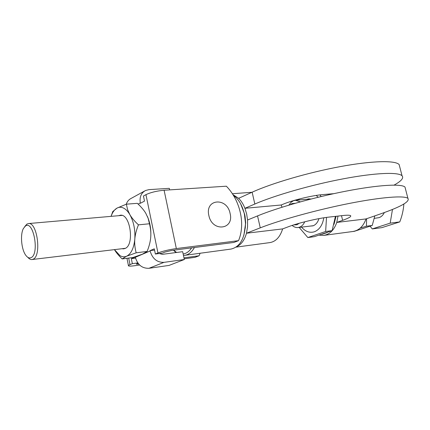<?xml version="1.0" encoding="UTF-8"?>
<svg xmlns="http://www.w3.org/2000/svg" width="430" height="430" viewBox="0 0 430 430"><rect width="100%" height="100%" fill="white"/><g stroke="black" fill="none" stroke-linecap="round" stroke-linejoin="round"><path stroke-width="0.64" d="M111.064 216.36L112.767 211.56L116.998 208.115L126.372 204.169L127.576 209.609L129.849 214.629C127.979 211.447 125.893 209.27 123.593 208.099C121.298 206.98 119.099 206.986 116.998 208.115C114.471 209.555 112.493 212.302 111.069 216.354M114.439 249.626L119.981 255.63C122.227 256.941 124.431 257.14 126.597 256.226L122.163 258.925C118.734 255.651 116.154 252.555 114.439 249.626M118.615 215.699L120.427 215.21C130.333 213.656 134.735 245.084 125.049 248.465L123.587 248.857L121.969 248.717M147.425 216.478C150.161 222.933 151.258 229.905 150.715 237.387C151.097 233.13 150.683 228.588 149.463 223.767L148.108 218.225L145.765 213.242C143.894 210.093 141.078 206.792 137.31 203.336L126.372 204.169M122.163 258.925L132.956 257.516L142.346 254.205L147.114 251.432C149.162 246.325 150.366 241.644 150.715 237.387M129.849 214.629C131.698 217.833 134.563 221.24 138.449 224.847C136.353 230.061 135.138 234.839 134.805 239.171C135.353 229.862 133.703 221.681 129.849 214.629M149.463 223.767L138.449 224.847M147.114 251.432L136.176 252.808L126.597 256.226C131.129 253.92 133.864 248.234 134.805 239.171C134.445 243.514 134.902 248.056 136.176 252.808M27.826 257.333C29.181 258.908 30.552 259.645 31.949 259.548L33.228 259.156C41.699 255.759 37.254 222.047 28.568 223.552L26.907 224.095L24.746 226.583M25.488 225.986C33.475 219.966 39.657 253.904 31.175 257.597C29.433 258.451 27.687 257.747 25.94 255.484C21.43 249.857 20 234.662 23.403 228.497L25.488 225.986M290.164 204.755L291.986 203.573L295.125 203.315M299.221 223.267L296.979 224.756L293.76 224.895M292.153 225.422C293.986 227.018 295.937 227.728 298.001 227.551L299.597 227.18C301.796 226.33 303.499 224.535 304.719 221.794M300.339 201.858L295.442 200.283L293.362 200.762L290.884 202.433L288.922 205.121M384.345 212.549C383.087 215.129 381.329 216.827 379.056 217.644L374.326 218.37M392.483 209.431L390.171 223.149L372.251 228.927L381.856 227.642L399.771 221.907C402.055 216.086 403.421 210.125 403.872 204.024M372.251 228.927L370.155 226.277M390.171 223.149L399.771 221.907M348.574 232.071L354.32 231.329L372.229 225.465L374.831 215.871M366.618 218.714L366.403 226.223L372.229 225.465M366.403 226.223L360.281 228.04M260.263 227.846L246.481 233.227L247.562 226.82L247.562 220.009L257.543 215.908L260.263 227.846C280.451 219.929 317.27 209.749 349.445 203.406C381.663 197.048 404.437 195.37 407.919 198.37C410.086 201.622 400.851 206.835 380.222 214.006L366.032 218.918C363.323 226.352 358.91 230.55 352.788 231.507L323.973 235.366M257.543 215.908C277.592 207.625 314.265 197.273 346.392 191.076C378.561 184.862 401.383 183.605 404.979 187.045L405.495 189.023M244.568 214.479L244.95 216.371M245.562 222.955L245.267 228.222M236.812 246.621C241.316 244.546 244.541 240.08 246.481 233.227L282.644 228.9C280.054 237.091 275.754 241.665 269.734 242.622L236.118 247.121M247.562 220.009L246.648 213.979L244.923 208.303C243.294 204.191 241.198 200.858 238.628 198.316L232.942 194.629M243.901 235.258L245.675 222.821L245.073 216.446L244.632 214.221L240.655 203.858M233.399 195.365C238.623 199.128 242.278 205.32 244.374 213.952L245.471 223.057C244.95 238.247 240.128 246.922 231.001 249.072L184.916 255.307M173.467 250.201L175.967 252.555M183.459 255.42L184.545 255.355C188.469 254.845 191.764 252.233 194.43 247.513M191.608 247.874C189.227 251.485 186.405 253.517 183.153 253.969M176.606 252.475L173.618 250.179M282.058 207.217L281.193 204.992L282.015 207.233M333.675 193.683L323.349 194.543C312.599 195.349 292.825 200.095 283.171 204.18L281.193 204.992L244.923 208.303L254.834 204.03L252.136 192.205L238.628 198.316M282.644 228.9L288.444 226.723C298.226 222.971 318.103 218.236 328.826 217.112L342.909 215.532C347.289 215.059 349.864 215.107 350.627 215.677C351.401 216.586 348.735 218.139 342.635 220.332L336.76 222.423L338.002 216.08M394.079 185.104C401.314 181.116 403.974 178.009 402.05 175.773C398.347 171.898 375.471 172.731 343.355 178.805C311.277 184.857 274.748 195.381 254.834 204.03M399.76 166.964L399.137 164.556C395.326 160.25 372.396 160.664 340.329 166.593C308.305 172.511 271.916 183.196 252.136 192.205M366.032 218.918L336.76 222.423C334.083 230.12 329.697 234.452 323.596 235.414L319.339 235.172M336.04 216.301L334.019 224.32M327.359 232.496L322.199 234.248M329.434 194.037L329.858 194.521M295.797 200.251L295.867 199.928M326.51 217.397L325.639 231.49L307.842 237.548L299.167 227.411M307.842 237.548L314.282 236.688L332.105 230.657L335.421 216.371M318.942 218.639C317.77 222.353 315.803 224.75 313.045 225.836L309.621 226.153M306.821 199.289L308.842 198.843L310.971 199.042M329.251 194.661L328.8 194.091M319.942 194.903L321.172 196.526M332.105 230.657L325.639 231.49M169.624 189.883L169.302 188.345L148.936 189.635L145.507 190.517C141.142 192.968 139.406 197.123 140.298 202.981L138.148 204.121M200.095 253.254L199.09 255.769L195.026 257.328L184.18 258.833M139.605 265.025L134.778 265.697C131.214 266.175 129.113 266.234 128.479 265.874C128.167 265.611 128.672 265.202 130 264.638L132.343 263.66L131.344 258.661L135.294 256.968L135.359 257.285C137.595 264.826 142.131 268.497 148.957 268.298L163.975 262.359L184.32 259.516L169.054 265.412L148.957 268.298M199.09 255.769L183.97 257.855M184.32 259.516L182.669 251.679L162.314 254.345L159.331 253.517M135.359 257.285L150.108 250.964C152.424 258.726 157.047 262.52 163.975 262.359M126.253 204.212C127.162 201.514 128.801 199.568 131.171 198.391L144.641 190.995M154.553 250.077L150.043 250.642L154.295 248.82L155.364 254.033L162.432 253.114L165.039 252.034L171.882 250.405L233.866 242.455L238.516 240.671L176.343 248.567C169.044 249.62 162.916 251.082 157.955 252.947L145.947 194.656L143.448 196.01L144.496 201.111L140.363 203.299L140.298 202.981M138.014 263.23L136.315 264.165L138.648 264.101M137.783 262.918L132.343 263.66M135.552 258.113L131.344 258.661M150.108 250.964L150.043 250.642M157.955 252.947L155.364 254.033M238.516 240.671C245.611 224.019 240.23 200.445 226.368 186.201L164.099 190.243C156.81 190.92 150.758 192.387 145.947 194.656M230.093 213.441C234.398 229.765 212.141 232.404 208.846 215.473C204.809 198.687 227.099 197.069 230.093 213.441M341.495 215.693L342.635 220.332M299.275 199.009L298.721 199.993M301.543 227.126C305.429 231.636 309.734 233.178 314.459 231.749C319.452 229.722 322.57 225.073 323.817 217.795M318.157 197.252L316.222 195.43M128.688 258.07L130 264.638M176.343 248.567L164.099 190.243M122.012 215.403L28.568 223.552M125.35 248.314L32.137 259.521M298.237 227.524L313.389 225.702M295.442 200.283L310.6 198.961M407.919 198.37L404.979 187.045M251.958 192.285L232.361 193.731M399.137 164.556L402.05 175.773M128.425 265.584L126.968 258.296"/></g></svg>
